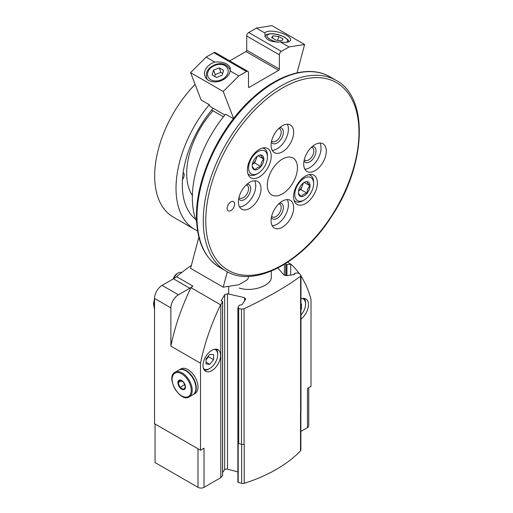 <?xml version="1.0" encoding="UTF-8"?>
<svg xmlns="http://www.w3.org/2000/svg" width="513" height="513" viewBox="0 0 513 513"><rect width="100%" height="100%" fill="white"/><g stroke="black" fill="none" stroke-linecap="round" stroke-linejoin="round"><path stroke-width="0.77" d="M225.598 114.13A89.672 51.775 120 0 0 192.343 197.736A89.672 51.775 120 0 0 196.607 221.674M197.582 230.869A89.672 51.775 -60 0 1 194.594 229.362A89.672 51.775 -60 0 1 176.023 188.309A89.672 51.775 -60 0 1 209.272 104.703M195.748 219.442A80.797 46.651 -60 0 1 213.171 108.269M194.594 229.362L173.247 217.037A89.672 51.775 -60 0 1 154.676 175.985A89.672 51.775 -60 0 1 195.1 84.401M229.497 60.765A89.672 51.775 -60 0 1 230.638 60.361M271.076 145.32A15.98 9.228 -60 0 1 278.046 129.238A15.98 9.228 -60 0 1 290.364 124.954A15.98 9.228 -60 0 1 290.364 143.409A15.98 9.228 -60 0 1 274.384 152.637A15.98 9.228 -60 0 1 271.076 145.32M227.124 208.393A5.329 3.078 -60 0 1 229.452 203.033A5.329 3.078 -60 0 1 233.556 201.603A5.329 3.078 -60 0 1 233.556 207.752A5.329 3.078 -60 0 1 228.227 210.83A5.329 3.078 -60 0 1 227.124 208.393M293.532 196.71A16.871 9.741 -60 0 1 300.894 179.73A16.871 9.741 -60 0 1 313.892 175.215A16.871 9.741 -60 0 1 313.892 194.69A16.871 9.741 -60 0 1 297.021 204.43A16.871 9.741 -60 0 1 293.532 196.71M247.362 170.053A16.871 9.741 -60 0 1 254.724 153.073A16.871 9.741 -60 0 1 267.722 148.558A16.871 9.741 -60 0 1 267.722 168.033A16.871 9.741 -60 0 1 250.857 177.774A16.871 9.741 -60 0 1 247.362 170.053M303.722 164.173A15.98 9.228 -60 0 1 310.692 148.084A15.98 9.228 -60 0 1 323.01 143.807A15.98 9.228 -60 0 1 323.01 162.262A15.98 9.228 -60 0 1 307.031 171.483A15.98 9.228 -60 0 1 303.722 164.173M238.423 201.865A15.98 9.228 -60 0 1 245.4 185.783A15.98 9.228 -60 0 1 257.718 181.499A15.98 9.228 -60 0 1 257.718 199.955A15.98 9.228 -60 0 1 241.738 209.182A15.98 9.228 -60 0 1 238.423 201.865M271.076 220.718A15.98 9.228 -60 0 1 278.046 204.629A15.98 9.228 -60 0 1 290.364 200.352A15.98 9.228 -60 0 1 290.364 218.807A15.98 9.228 -60 0 1 274.384 228.029A15.98 9.228 -60 0 1 271.076 220.718M267.305 185.193A21.309 12.306 -60 0 1 276.61 163.75A21.309 12.306 -60 0 1 293.026 158.042A21.309 12.306 -60 0 1 293.026 182.647A21.309 12.306 -60 0 1 271.717 194.946A21.309 12.306 -60 0 1 267.305 185.193M192.375 195.498A63.926 36.91 -60 0 1 186.694 173.452A63.926 36.91 -60 0 1 213.036 110.808M183.192 172.535A5.329 3.078 -60 0 1 182.468 179.537M287.28 124.21A15.98 9.228 -60 0 1 285.093 140.363A15.98 9.228 -60 0 1 272.191 150.341M279.713 127.654A8.881 5.124 -60 0 1 281.541 138.318A8.881 5.124 -60 0 1 271.39 142.063M278.822 128.462A7.342 4.239 -60 0 1 279.681 128.769A7.342 4.239 -60 0 1 279.681 137.24A7.342 4.239 -60 0 1 272.339 141.479A7.342 4.239 -60 0 1 271.646 140.889M287.28 199.602A15.98 9.228 -60 0 1 285.093 215.761A15.98 9.228 -60 0 1 272.191 225.733M279.713 203.045A8.881 5.124 -60 0 1 281.541 213.709A8.881 5.124 -60 0 1 271.39 217.461M278.822 203.853A7.342 4.239 -60 0 1 279.681 204.161A7.342 4.239 -60 0 1 279.681 212.639A7.342 4.239 -60 0 1 272.339 216.877A7.342 4.239 -60 0 1 271.646 216.281M254.634 180.756A15.98 9.228 -60 0 1 252.441 196.909A15.98 9.228 -60 0 1 239.545 206.886M247.067 184.199A8.881 5.124 -60 0 1 248.895 194.863A8.881 5.124 -60 0 1 238.744 198.608M246.176 185.007A7.342 4.239 -60 0 1 247.035 185.315A7.342 4.239 -60 0 1 247.035 193.786A7.342 4.239 -60 0 1 239.693 198.024A7.342 4.239 -60 0 1 239 197.434M319.926 143.056A15.98 9.228 -60 0 1 317.739 159.216A15.98 9.228 -60 0 1 304.837 169.187M312.359 146.5A8.881 5.124 -60 0 1 314.187 157.164A8.881 5.124 -60 0 1 304.036 160.915M311.468 147.308A7.342 4.239 -60 0 1 312.327 147.616A7.342 4.239 -60 0 1 312.327 156.093A7.342 4.239 -60 0 1 304.991 160.332A7.342 4.239 -60 0 1 304.292 159.735M260.931 154.964C260.88 155.747 261.848 157.125 263.829 159.094C261.861 160.986 260.893 163.474 260.931 166.565C257.994 167.097 256.064 168.213 255.134 169.912C253.159 167.963 252.197 166.59 252.236 165.789A8.202 4.732 -60 0 1 255.134 158.318A8.202 4.732 -60 0 1 258.033 155.747A8.202 4.732 -60 0 1 260.931 154.964A8.202 4.732 -60 0 1 263.829 159.094A8.202 4.732 -60 0 1 260.931 166.565A8.202 4.732 -60 0 1 255.134 169.912A8.202 4.732 -60 0 1 252.236 165.789M248.613 167.879A13.319 7.689 -60 0 1 258.033 151.566A13.319 7.689 -60 0 1 267.453 157.004A13.319 7.689 -60 0 1 258.033 173.317A13.319 7.689 -60 0 1 248.613 167.879M262.592 148.026A15.095 8.715 -60 0 1 264.323 148.642A15.095 8.715 -60 0 1 267.453 155.554L267.453 157.004M258.033 173.317L256.776 174.042A15.095 8.715 -60 0 1 249.228 174.786A15.095 8.715 -60 0 1 247.824 173.593M252.37 164.263L254.653 162.942L256.102 159.203A7.105 4.104 -60 0 1 252.377 164.211M256.737 156.657A7.105 4.104 -60 0 1 256.102 159.203L257.25 156.26M254.653 162.942L260.931 166.565M258.097 155.779L263.829 159.094M307.101 181.621C307.05 182.404 308.018 183.782 309.999 185.751C308.031 187.636 307.063 190.131 307.101 193.221C304.164 193.754 302.228 194.869 301.304 196.569C299.329 194.619 298.361 193.247 298.406 192.446A8.202 4.732 -60 0 1 301.304 184.969A8.202 4.732 -60 0 1 304.203 182.397A8.202 4.732 -60 0 1 307.101 181.621A8.202 4.732 -60 0 1 309.999 185.751A8.202 4.732 -60 0 1 307.101 193.221A8.202 4.732 -60 0 1 301.304 196.569A8.202 4.732 -60 0 1 298.406 192.446M294.783 194.536A13.319 7.689 -60 0 1 304.203 178.223A13.319 7.689 -60 0 1 313.623 183.66A13.319 7.689 -60 0 1 304.203 199.974A13.319 7.689 -60 0 1 294.783 194.536M308.762 174.683A15.095 8.715 -60 0 1 310.493 175.299A15.095 8.715 -60 0 1 313.623 182.211L313.623 183.66M304.203 199.974L302.946 200.698A15.095 8.715 -60 0 1 295.398 201.442A15.095 8.715 -60 0 1 293.994 200.25M298.54 190.913L300.823 189.598L302.272 185.86A7.105 4.104 -60 0 1 298.547 190.868M302.907 183.314A7.105 4.104 -60 0 1 302.272 185.86L303.414 182.917M300.823 189.598L307.101 193.221M304.267 182.436L309.999 185.751M214.755 62.06C222.668 61.515 227.81 63.381 230.183 67.652L230.209 70.98A13.319 9.856 158.9 0 1 221.674 80.47A13.319 9.856 158.9 0 1 208.573 80.394A13.319 9.856 158.9 0 1 204.995 76.354A13.319 9.856 158.9 0 1 214.755 62.06L206.155 57.097L190.573 72.641L201.109 99.99L209.4 104.78L210.048 106.467L224.861 115.021M297.053 72.859L304.613 44.496L289.031 46.946L281.368 51.371A2.841 1.642 120 0 0 279.361 54.846L279.361 69.056A1.064 0.616 120 0 1 278.604 70.364L249.222 87.325L248.472 86.889L248.472 72.679A2.841 1.642 120 0 0 247.882 71.384A2.841 1.642 120 0 0 246.464 71.519L238.801 75.943L230.209 70.98M247.882 71.384L215.236 52.531A2.841 1.642 120 0 0 213.818 52.672L206.155 57.097M223.424 116.804L211.696 110.038M304.613 44.496L271.967 25.65L256.385 28.1L248.722 32.518A2.841 1.642 120 0 0 246.715 36L246.715 50.21A1.064 0.616 120 0 1 245.958 51.512L229.715 60.893M264.977 33.063A13.319 4.598 -165.1 0 1 273.512 31.267A13.319 4.598 -165.1 0 1 286.613 35.339A13.319 4.598 -165.1 0 1 290.634 40.161A13.319 4.598 -165.1 0 1 280.431 41.983C270.024 42.316 264.83 39.482 264.843 33.486L264.977 33.063L256.385 28.1M289.031 46.946L280.431 41.983M248.472 86.889A1.064 0.616 120 0 0 248.69 87.377A1.064 0.616 120 0 0 249.222 87.325M238.801 75.943L223.219 91.494L190.573 72.641M225.528 114.207L233.473 118.676M223.219 91.494L233.62 118.49M223.565 70.403L219.218 67.896L213.498 70.172L212.132 74.956L216.486 77.469L222.2 75.193L223.565 70.403M283.048 39.039L278.7 36.526L272.987 35.827L271.621 37.635L275.968 40.149L281.682 40.848L283.048 39.039M222.713 73.385L220.93 72.352L219.218 67.896M220.93 72.352L215.216 74.629L213.498 70.172M215.216 74.629L214.703 76.437M277.68 40.36L278.7 36.526M272.384 38.077L272.987 35.827M248.472 276.398L248.472 276.828A2.841 1.642 -60 0 1 246.464 280.303L238.801 284.728L223.219 287.177L227.317 271.807M198.877 237.186L190.573 268.325L223.219 287.177M300.875 431.433L307.486 427.618A4.264 2.462 0 0 0 308.736 425.873L308.736 387.745M245.759 298.81L242.13 304.594L239.282 305.299L237.885 307.729L237.872 481.931A1.424 0.821 0 0 0 238.179 482.444L241.655 483.381A2.841 1.642 0 0 0 244.226 483.329A143.832 83.042 0 0 0 300.522 450.831A2.841 1.642 0 0 0 300.875 450.036L300.875 411.202M237.872 471.928L227.49 469.132A2.129 1.231 0 0 0 224.656 469.728L222.616 472.261M155.054 423.988L155.054 462.559L197.992 487.35A4.264 2.462 0 0 0 204.02 487.35L220.795 477.667L222.546 475.493A0.712 0.41 0 0 0 222.546 475.147M307.486 427.618L307.486 388.469L311 386.436L311 299.445A159.819 92.269 120 0 0 300.964 276.084M170.874 346.134L170.874 307.851A10.658 6.15 120 0 1 178.409 294.802L189.797 288.229A21.309 12.306 120 0 0 192.888 286.074A229.067 132.251 120 0 0 190.964 287.665A159.819 92.269 120 0 0 170.874 346.134L200.506 363.242L200.506 450.234L204.02 448.202L204.02 487.35M285.786 275.68L285.786 264.06L286.953 264.58L290.711 264.24A229.067 132.251 -60 0 1 290.909 264.176L287.62 262.278M191.368 265.336A229.067 132.251 120 0 0 176.562 276.648A21.309 12.306 120 0 1 173.471 278.809L162.082 285.382A10.658 6.15 120 0 0 154.548 298.431L154.548 423.7L200.506 450.234M190.964 287.665L220.596 304.773A229.067 132.251 -60 0 1 220.795 304.607L222.546 301.759L221.116 300.451M222.546 475.493L222.546 301.759L222.206 301.15M221.206 300.727L224.656 294.719L227.49 293.769L244.547 297.643L245.58 299.412M238.006 307.3L238.692 308.525L241.488 309.115L244.066 308.788C268.267 297.155 287.113 286.273 300.612 276.135L300.695 274.93L299.393 273.48L297.502 272.948L294.757 273.269L294.122 274.577L286.722 275.654L283.888 274.93L277.873 268.01M294.757 273.269L294.417 274.5M271.287 271.082L271.287 277.084C271.993 285.369 252.486 292.577 239.193 288.03M300.522 450.831L300.522 411.683A143.832 83.042 0 0 0 300.612 411.586A2.841 1.642 0 0 0 300.964 410.798L300.964 275.526M238.179 482.444L238.179 443.296A1.424 0.821 0 0 0 238.692 443.527L241.488 444.284A2.841 1.642 0 0 0 244.066 444.232A143.832 83.042 0 0 0 244.226 444.181L244.226 483.329M300.964 319.054A12.427 7.176 120 0 0 308.044 308.121A12.427 7.176 120 0 0 305.915 298.976A12.427 7.176 120 0 0 300.964 298.964M298.983 273.198A159.819 92.269 120 0 0 290.909 264.176M290.711 275.045L290.711 264.24M211.805 370.636A12.427 7.176 -60 0 1 205.591 371.252A12.427 7.176 -60 0 1 205.591 356.894A12.427 7.176 -60 0 1 218.019 349.719A12.427 7.176 -60 0 1 219.93 359.677A12.427 7.176 -60 0 1 211.805 370.636M220.596 304.773A159.819 92.269 120 0 0 200.506 363.242M220.795 477.667L220.795 304.607M214.479 349.27A11.177 6.451 -60 0 1 217.698 354.765A11.177 6.451 -60 0 1 209.798 368.449L208.913 368.962A12.427 7.176 -60 0 1 204.315 370.117M216.403 349.18A12.427 7.176 -60 0 1 217.698 353.739L217.698 354.765M208.913 368.962L209.798 368.449A11.177 6.451 -60 0 1 203.437 368.405M206.034 358.991L206.034 364.012L209.798 364.345L213.562 359.664L213.562 354.637L209.798 354.303L206.034 358.991M300.964 314.995A11.177 6.451 120 0 0 305.594 304.017A11.177 6.451 120 0 0 302.375 298.528M300.964 309.531L301.458 308.916L301.458 303.895L300.964 303.85M305.594 304.017L305.594 302.991A12.427 7.176 120 0 0 304.299 298.431M206.034 359.882L208.541 356.759L208.541 355.862M208.541 356.759L213.562 359.664M206.034 362.172L209.798 364.345M300.964 308.627L301.458 308.916M173.785 278.623A7.105 4.104 -60 0 1 178.229 272.954A7.105 4.104 -60 0 1 181.685 272.55M173.413 278.841A5.579 3.219 -60 0 1 177.152 273.576L178.229 272.954M185.437 387.02A5.329 3.078 60 0 1 179.787 387.52A5.329 3.078 60 0 1 179.787 379.986A5.329 3.078 60 0 1 185.437 387.02M183.564 382.217L185.379 386.885L183.564 389.47L179.941 387.373L178.126 382.704L179.941 380.127L183.564 382.217M175.068 372.252L178.755 370.123A14.204 8.202 60 0 1 189.701 373.932A14.204 8.202 60 0 1 195.902 388.226A14.204 8.202 60 0 1 192.959 394.728L189.278 396.857C180.236 403.167 165.09 376.92 175.068 372.252A14.204 8.202 60 0 1 186.02 376.055A14.204 8.202 60 0 1 192.221 390.355A14.204 8.202 60 0 1 189.278 396.857M178.947 370.02A14.204 8.202 60 0 1 179.133 369.905A14.204 8.202 60 0 1 190.079 373.714A14.204 8.202 60 0 1 196.28 388.008A14.204 8.202 60 0 1 193.337 394.51A14.204 8.202 60 0 1 193.144 394.619M179.133 369.905L180.845 368.918A14.204 8.202 60 0 1 191.791 372.72A14.204 8.202 60 0 1 197.992 387.02A14.204 8.202 60 0 1 195.055 393.522L193.337 394.51M181.525 380.742L178.126 382.704M184.789 384.57L179.941 387.373M205.777 220.712A108.32 62.541 -60 0 1 320.67 77.79A108.32 62.541 -60 0 1 320.67 230.978A108.32 62.541 -60 0 1 205.777 220.712M203.27 220.712A110.096 63.567 -60 0 1 251.325 109.917A110.096 63.567 -60 0 1 336.162 80.426C369.2 97.662 366.16 165.244 331.456 216.653C302.112 262.861 253.935 288.402 226.073 271.114A110.096 63.567 -60 0 1 203.27 220.712M196.992 217.089A110.096 63.567 -60 0 1 245.047 106.294A110.096 63.567 -60 0 1 329.885 76.796C309.781 64.83 279.078 73.571 252.524 98.009C220.013 126.929 195.953 177.645 196.473 216.364C196.723 240.988 204.495 258.033 219.795 267.491A110.096 63.567 -60 0 1 196.992 217.089M246.464 71.519L213.818 52.672M281.368 51.371L248.722 32.518M279.361 54.846L246.715 36M279.361 69.056L246.715 50.21M278.604 70.364L245.958 51.512M210.772 79.746A10.658 7.887 -21.1 0 0 227.913 72.917A10.658 7.887 -21.1 0 0 214.864 65.382A10.658 7.887 -21.1 0 0 210.772 79.746M230.266 70.807A12.427 9.196 -21.1 0 0 229.875 69.326C226.438 63.862 221.436 62.342 214.864 64.76C210.144 66.953 205.033 70.14 206.681 78.265A12.427 9.196 -21.1 0 0 207.335 79.541M277.45 42.156A10.658 3.674 -165.1 0 1 267.703 34.717A10.658 3.674 -165.1 0 1 284.414 37.225A10.658 3.674 -165.1 0 1 286.427 42.258M192.888 286.074L176.562 276.648M241.655 483.381L241.655 444.322M170.874 307.851L154.548 298.431M238.692 443.527L238.692 308.525M241.488 444.284L241.488 309.115M244.066 444.232L244.066 308.788M300.612 411.586L300.612 276.135M307.486 424.136L307.486 388.469M197.992 487.35L197.992 448.785M244.547 300.932L244.547 297.643M227.49 469.132L227.49 293.769M224.656 469.728L224.656 294.719M286.953 275.622L286.953 264.58M286.01 275.693L286.01 264.31M284.369 275.289L284.369 264.342M189.797 288.229L173.471 278.809M178.409 294.802L162.082 285.382M154.548 308.582A15.98 9.228 -60 0 1 154.548 301.901M191.214 390.355A13.498 7.791 60 0 1 176.902 391.631A13.498 7.791 60 0 1 176.902 372.547A13.498 7.791 60 0 1 191.214 390.355M336.162 80.426L329.885 76.796M226.073 271.114L219.795 267.491M264.323 148.642L263.066 147.917M249.228 174.786L247.978 174.061M310.493 175.299L309.236 174.574M295.398 201.442L294.141 200.718M230.343 70.537L229.875 69.326M207.092 79.335L206.681 78.265M288.954 41.7L288.126 39.956L284.875 37.302C280.579 35.096 276.462 33.903 272.518 33.717C265.029 34.005 266.183 34.948 264.894 36.744M222.616 475.32L222.616 301.548M294.347 274.526L294.347 273.551M228.67 286.318L228.67 294.032M154.548 309.557L153.515 303.811L154.548 298.463"/></g></svg>

